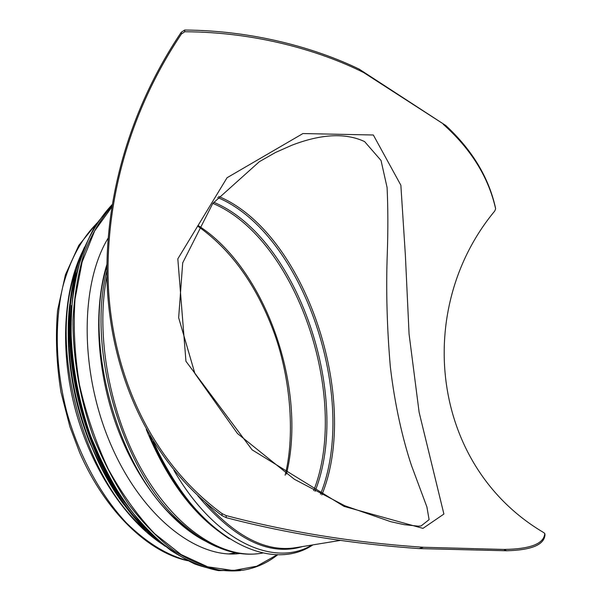 <?xml version="1.0" encoding="UTF-8"?>
<svg xmlns="http://www.w3.org/2000/svg" width="601" height="601" viewBox="0 0 601 601"><rect width="100%" height="100%" fill="white"/><g stroke="black" fill="none" stroke-linecap="round" stroke-linejoin="round"><path stroke-width="0.9" d="M373.334 135L302.942 133.55L227.058 177.731L177.821 258.858L185.949 361.291L252.097 449.833L344.035 506.395L422.969 528.369L443.906 514.05L419.122 412.271L409.071 334.043L405.367 255.057L400.859 185.221L373.334 135M364.597 141.581L381.034 160.467L387.082 187.504C388.043 207.916 388.118 229.845 387.292 253.299C385.947 289.855 386.969 327.763 390.357 367.031C394.865 405.262 402.662 439.053 411.52 465.632L426.905 506.951L429.099 519.64L421.076 525.958L418.296 526.168L403.977 524.628L390.703 521.668L344.741 505.726L294.355 479.26L237.455 433.509L194.889 373.514L178.655 317.726L182.704 262.847L212.762 203.484L259.354 161.677L275.461 152.504L291.831 145.239C321.272 133.91 345.522 132.686 364.597 141.581M221.957 513.539L222.137 515.673L226.261 517.679L226.081 515.56L221.957 513.539C152.677 462.53 114.588 379.704 108.668 292.011C103.552 203.942 129.561 111.388 181.397 34.009L184.762 31.763L184.62 30.05L181.247 32.281L181.397 34.009M184.62 30.05C253.156 30.448 315.788 48.118 359.218 69.153L363.71 72.586C320.002 50.687 255.56 31.951 184.762 31.763M363.71 72.586L445.807 125.519C472.101 149.889 488.651 177.272 495.457 207.676L495.637 208.87C488.621 177.393 471.176 149.221 443.29 124.332M495.637 208.87L494.683 211.101C413.766 308.538 430.218 465.294 543.206 532.276L544.739 533.403L544.979 534.83M544.987 534.882C544.228 544.829 531.427 550.118 506.583 550.764L503.818 549.434C530.382 549.089 544.033 543.777 544.776 533.508M503.818 549.434L423.412 547.271L419.07 548.593L506.583 550.764M226.081 515.56C306.773 536.896 377.713 544.138 423.412 547.271M222.137 515.673C152.015 464.4 113.499 380.839 107.549 292.386C102.41 203.551 128.764 110.208 181.247 32.281M359.218 69.153L445.807 125.519M419.07 548.593C373.469 545.377 304.391 538.113 226.261 517.679M146.396 530.668C83.434 479.207 47.569 346.244 76.117 270.104M162.217 544.138C125.617 520.218 91.435 469.043 75.478 410.032C59.597 351.007 63.406 289.584 83.013 250.504M233.879 553.093L231.49 553.964M240.047 553.483C197.729 559.381 142.535 517.656 111.132 445.266C79.587 373.026 79.858 284.566 107.985 238.402M218.651 196.429C305.3 232.595 360.855 399.898 321.828 494.939M340.489 540.397L295.579 547.691C266.829 552.311 236.847 537.332 205.64 502.759M302.416 546.579C269.383 556.443 234.525 539.525 197.849 495.825M311.972 545.032C274.604 567.817 215.316 542.215 173.892 470.305M229.221 538.699C202.161 521.315 178.482 492.399 158.183 451.96L153.36 441.555M206.842 520.887C187.828 503.398 171.135 480.109 156.748 451.02L149.769 435.612M219.981 532.223C190.269 510.805 165.696 476.555 146.268 429.482M262.787 553.018L261.15 553.288C224.496 559.561 177.19 530.608 143.406 472.717C109.645 414.945 95.078 334.562 106.88 276.415M217.096 546.948C203.656 541.246 190.397 532.05 177.318 519.369C120.981 467.368 86.702 347.19 106.805 271.021M201.365 538.586C191.937 533.162 182.666 526.025 173.554 517.16C116.526 464.746 83.449 342.104 106.377 268.121L106.798 267.362M206.166 541.516C171.631 524.403 136.697 481.01 116.594 425.899C96.581 370.779 93.365 308.538 106.82 264.628M187.181 560.455C166.605 554.978 146.351 542.47 126.435 522.923C100.675 495.404 79.137 455.934 66.861 412.361C55.562 368.526 54.33 323.571 62.752 286.835C69.911 260.128 81.578 238.725 96.378 223.842M197.962 225.42C266.01 268.557 307.396 388.892 286.429 474.091M212.844 203.378C296.451 238.334 350.263 397.975 313.669 490.611M187.76 528.715L175.327 518.205M213.738 202.259C297.938 237.132 352.178 398.365 315.029 491.348M217.69 197.534C303.783 233.721 358.955 399.507 320.461 494.225M277.392 554.648L256.77 566.202L233.278 570.529L207.706 566.811L181.089 554.55L154.69 533.718C137.599 515.748 122.138 494.21 108.293 469.103C95.799 442.426 86.198 414.299 79.475 384.715C74.659 355.056 73.172 326.553 75.02 299.2L82.119 261.998L94.642 230.972L111.636 207.277M277.775 554.655C267.46 562.919 255.831 568.11 242.879 570.229L220.83 570.341C205.354 567.284 189.638 560.673 173.666 550.501C157.815 538.278 142.737 522.787 128.419 504.036C114.859 483.625 103.094 461.065 93.147 436.341C79.813 398.298 72.864 358.038 72.961 320.22C74.269 295.677 78.017 273.267 84.208 252.983C91.637 234.3 100.833 218.689 111.809 206.173M277.835 554.655C267.505 562.919 255.853 568.11 242.879 570.229L218.479 570.642C202.838 567.517 186.956 560.771 170.827 550.396C154.833 537.948 139.642 522.179 125.256 503.105C111.658 482.363 99.924 459.464 90.067 434.418C76.92 395.909 70.332 355.326 70.933 317.426C72.593 292.882 76.718 270.57 83.306 250.497C91.127 232.069 100.705 216.811 112.041 204.731M121.725 497.936C87.153 446.926 67.019 372.274 71.249 310.8M124.572 502.368C86.364 450.645 64.465 369.457 71.481 305.541M145.247 527.978C87.07 472.739 53.962 350 76.47 272.997M163.908 545.272C127.93 519.294 94.845 467.796 78.956 409.093C63.165 350.368 65.87 289.216 83.9 248.671M123.716 504.374C84.418 452.252 61.978 369.052 69.731 304.234M205.73 519.895C187.189 502.556 170.864 479.598 156.748 451.02L158.183 451.96C199.742 538.857 270.352 573.594 312.911 544.874M200.929 538.353C191.666 532.982 182.539 525.92 173.554 517.16L177.318 519.369C206.181 546.294 234.127 557.6 261.15 553.288M235.78 552.777L228.951 553.904M285.114 475.211C295.775 433.036 289.705 373.476 272.944 329.626C255.485 283.649 230.371 249.122 197.609 226.059M187.7 560.725C148.252 552.311 105.258 511.496 79.617 452.508L69.889 426.71L60.971 392.183C56.441 363.763 55.315 336.462 57.598 310.266L65.426 274.755L78.799 245.388L96.693 223.354M240.768 570.559C226.111 571.874 210.778 569.688 194.769 564.001C178.61 556.203 162.713 544.837 147.087 529.902C131.912 513.029 118.104 493.323 105.663 470.778L89.865 434.365C81.353 408.552 75.41 382.379 72.037 355.845C70.249 329.671 71.113 304.985 74.637 281.779C79.58 259.902 86.687 240.821 95.935 224.534L112.049 204.693M165.177 546.279C128.637 520.594 94.883 468.6 78.799 409.146C62.797 349.662 65.825 287.736 84.493 247.161M105.543 476.067L89.076 441.239C82.48 424.186 77.86 407.666 75.673 397.839C71.076 377.526 68.612 357.52 68.259 337.807"/></g></svg>
